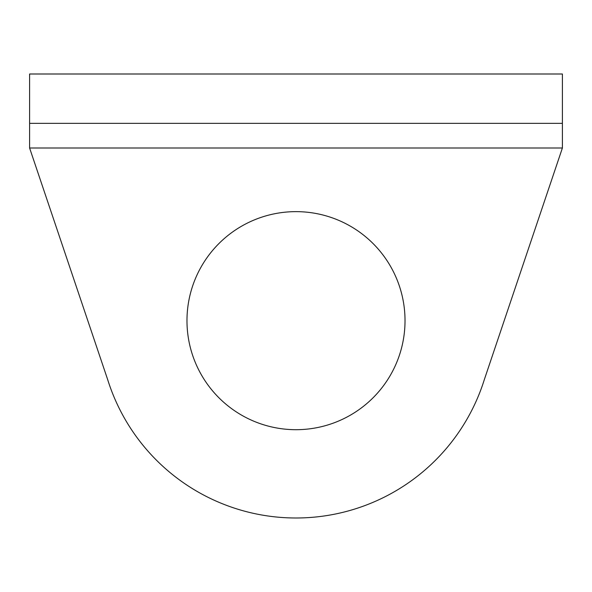 <?xml version="1.0" encoding="UTF-8"?>
<svg xmlns="http://www.w3.org/2000/svg" width="592" height="592" viewBox="0 0 592 592"><rect width="100%" height="100%" fill="white"/><g stroke="black" fill="none" stroke-linecap="round" stroke-linejoin="round"><path stroke-width="0.89" d="M405.024 320.664A109.024 109.024 0 0 0 296 211.64A109.024 109.024 0 0 0 186.976 320.664A109.024 109.024 0 0 0 296 429.696A109.024 109.024 0 0 0 405.024 320.664M562.4 148L484.293 379.709A197.336 197.336 0 0 1 107.707 379.709L29.6 148L29.6 74L562.4 74L562.4 148L29.6 148M562.4 123.336L29.6 123.336"/></g></svg>
